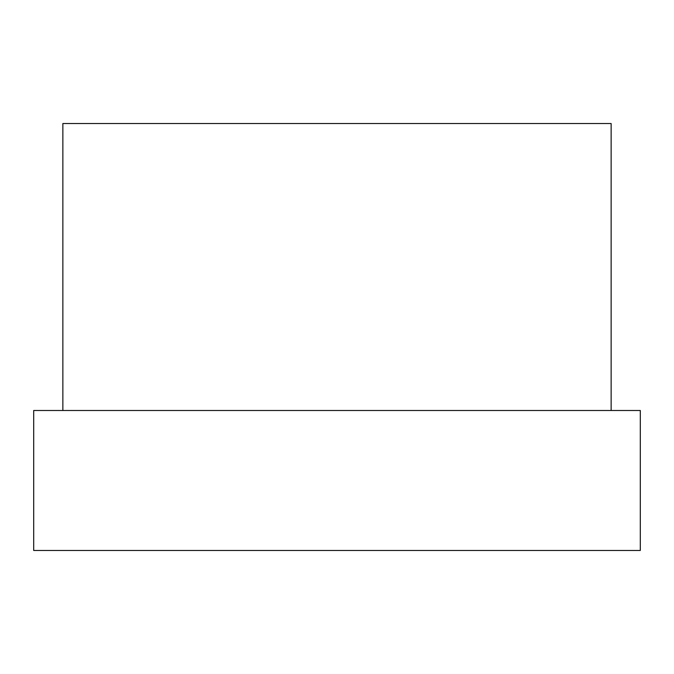<?xml version="1.0" encoding="UTF-8"?>
<svg xmlns="http://www.w3.org/2000/svg" width="674" height="674" viewBox="0 0 674 674"><rect width="100%" height="100%" fill="white"/><g stroke="black" fill="none" stroke-linecap="round" stroke-linejoin="round"><path stroke-width="1.01" d="M337 550.473L33.7 550.473L33.7 410.491L640.3 410.491L640.3 550.473L337 550.473M62.867 410.491L62.867 123.527L611.133 123.527L611.133 410.491"/></g></svg>
